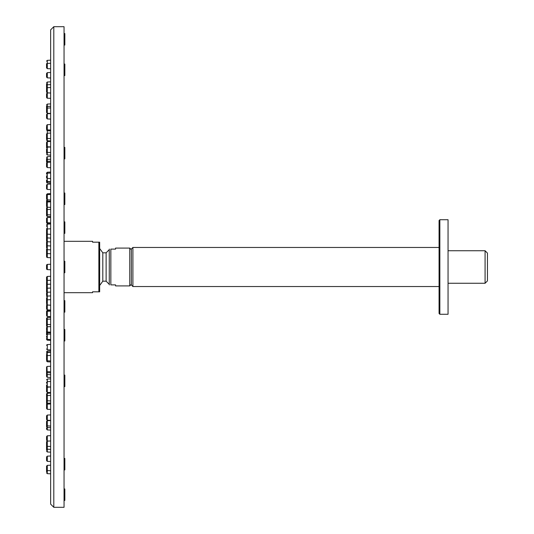 <?xml version="1.0" encoding="UTF-8"?>
<svg xmlns="http://www.w3.org/2000/svg" width="534" height="534" viewBox="0 0 534 534"><rect width="100%" height="100%" fill="white"/><g stroke="black" fill="none" stroke-linecap="round" stroke-linejoin="round"><path stroke-width="0.8" d="M448.053 250.733L485.079 250.733L485.079 283.267L448.053 283.267M485.079 283.267L487.449 280.904L487.449 253.096L485.079 250.733M439.856 314.272L439.856 219.728L448.053 219.728L448.053 314.272L439.856 314.272L439.068 313.485L439.068 220.515L439.068 247.462L132.906 247.462L132.906 286.538L439.068 286.538L439.068 307.791M132.906 247.462L131.331 249.038L131.331 284.962L132.906 286.538M115.571 284.882L115.571 285.91L129.755 285.91L129.755 248.09L115.571 248.09L115.571 249.118L110.845 249.118C108.642 249.118 108.642 249.118 110.845 249.118L110.845 284.882C108.642 284.882 108.642 284.882 110.845 284.882L115.571 284.882M64.047 292.685L92.569 292.685L92.569 291.818L98.87 291.818L98.87 242.182L99.658 242.182L99.658 291.818L98.87 291.818M53.8 26.7L64.047 26.7L64.047 507.3L53.8 507.3L50.65 504.149L50.65 29.851L53.8 26.7L53.8 507.3M64.047 261.246L64.834 261.246L64.834 272.754L64.047 272.754M64.047 375.095L64.834 375.095L64.834 386.596L64.047 386.596M64.047 458.439L64.834 458.439L64.834 469.94L64.047 469.94M64.047 488.944L64.834 488.944L64.834 500.445L64.047 500.445M64.047 33.555L64.834 33.555L64.834 45.056L64.047 45.056M64.047 64.06L64.834 64.06L64.834 75.561L64.047 75.561M64.047 147.404L64.834 147.404L64.834 158.905L64.047 158.905M64.047 300.642L64.834 300.642L64.834 312.143L64.047 312.143M64.047 329.478L64.834 329.478L64.834 340.986L64.047 340.986M64.047 221.857L64.834 221.857L64.834 233.358L64.047 233.358M64.047 193.014L64.834 193.014L64.834 204.522L64.047 204.522M98.87 242.182L92.569 242.182L92.569 241.315L64.047 241.315M102.808 252.816L106.119 252.816L106.119 281.184L102.808 281.184L102.808 252.816L99.658 248.484M106.119 252.816L109.27 249.665L109.27 284.335L106.119 281.184M46.551 469.466L46.551 471.749M46.551 470.267L46.551 469.246M46.551 470.367L46.551 471.849M46.551 447.799L46.551 450.182M46.551 448.607L46.551 447.579M47.306 420.765L47.306 427.554L50.65 427.714L50.65 430.09L47.306 429.93L46.551 429.142L46.551 428.021M46.551 428.121L46.551 429.142M46.551 383.225L46.551 382.324M46.551 357.52L46.551 359.969M46.551 358.868L46.551 357.366M46.551 334.871L46.551 334.518M46.551 311.896L46.551 315.073M46.551 245.74L46.551 244.719M46.551 244.939L46.551 247.883M46.551 285.657L46.551 289.021M46.551 241.942L46.551 245.306M46.551 230.775L46.551 229.753L47.306 228.966L47.306 224.147L50.65 223.986L50.65 228.806L47.306 228.966L47.306 257.562L46.551 256.093M46.551 225.955L46.551 226.336M47.045 269.543L46.551 267.788L46.551 268.816L46.551 267.788L46.551 268.816L46.551 267.788L46.551 268.816L47.306 269.603L47.306 264.397L46.551 265.184L46.551 267.38M46.551 289.455L46.551 291.791M46.551 292.058L46.551 290.015M46.551 305.441L47.306 304.654L46.551 305.441L46.551 309.073L47.306 309.853L50.65 310.014M46.551 330.953L46.551 333.964M46.565 280.964L46.551 277.226L46.551 278.254L46.551 277.226L47.306 276.438L47.306 309.853L46.551 309.073M46.551 255.212L46.551 253.83M46.551 196.419L46.551 195.397L47.306 194.61L50.65 194.449L50.65 193.628L47.306 193.789L46.551 194.57L46.551 195.598L46.551 194.57L47.306 193.789L47.306 216.49L46.551 215.703L46.551 213.226M46.551 212.953L46.551 211.23M46.551 203.641L46.551 201.058M46.551 195.598L46.551 199.022L47.306 199.809L50.65 199.963L50.65 216.644L47.306 216.49L46.551 215.703M46.551 203.047L46.551 202.64M46.551 213.6L46.551 214.675M46.565 249.044L46.551 250.206L46.551 248.904L47.306 249.692L50.65 249.852L50.65 255.839M46.551 253.149L46.551 255.746M46.551 278.254L46.551 279.829M46.551 299.854L46.551 303.479M46.551 303.225L46.551 300.115M46.551 318.337L46.551 321.047L46.551 318.337M46.551 331.374L46.551 332.942M47.306 317.563L47.306 340.211L46.551 339.43L46.551 338.402M46.551 249.178L46.551 252.128M46.551 251.247L46.551 249.859M50.65 220.529L50.65 217.358L47.306 217.512L46.551 218.299L47.306 217.512L47.306 223.512L46.551 222.725L46.551 218.299L46.551 220.902M46.551 181.166L46.551 181.573M46.551 174.131L46.551 173.23M46.551 179.971L46.551 182.194L47.005 182.902M46.551 194.57L46.551 195.724M46.551 221.924L47.306 222.711L50.65 222.872L50.65 223.666L47.172 223.492M46.571 252.976L46.551 251.781M46.551 281.872L46.551 284.822L46.551 281.872M46.551 312.303L46.551 311.275L47.306 310.488L47.306 316.488L46.551 315.701L47.306 316.488L50.65 316.642M50.65 350.865L47.306 351.018L46.551 351.826M46.551 373.526L46.551 372.906M46.551 372.932L46.551 375.923M46.551 325.106L46.551 326.127L46.551 325.106M50.65 324.592L47.306 324.438L46.551 323.651L46.551 320.026L46.551 322.77M46.551 208.894L46.551 208.133M46.551 161.068L46.551 158.491M46.551 150.775L46.551 153.151M46.551 148.973L46.551 151.449M46.551 161.321L46.551 160.173L46.551 161.195L46.551 160.173L47.306 159.386L47.306 156.676L50.65 156.522L50.65 159.225L47.306 159.386L47.306 167.569L46.551 166.782L46.551 165.76L46.551 166.521M46.551 160.474L46.551 158.758M46.551 207.873L47.306 207.085L46.551 207.873L46.551 211.377M46.551 209.662L46.551 210.469M46.551 245.006L47.306 245.794L50.65 245.954L50.65 247.976M46.551 246.308L46.551 247.349M46.551 287.692L46.551 285.096L47.306 284.308L50.65 284.148M46.551 322.623L46.551 326.127L47.306 326.915L46.551 326.127M46.551 323.531L46.551 324.992M50.65 352.113L47.306 352.213L47.306 361.778L50.65 361.939M46.551 353.041L47.306 352.213L47.306 351.052M47.012 366.504L47.306 377.324L50.65 377.445M46.551 373.94L46.551 375.502M46.551 403.304L46.551 400.193M46.551 394.626L46.551 394.012L46.551 394.626M46.551 396.608L46.551 395.04M46.551 356.932L46.551 355.904L46.551 356.932M46.551 163.15L46.551 163.584M46.558 146.409L46.551 147.337M46.551 136.978L46.551 139.374M46.551 137.392L46.551 136.624L46.551 137.392M46.551 137.659L46.551 138.967M46.551 147.491L46.551 147.865M50.65 160.981L50.65 162.216L47.306 162.369L46.551 163.157L46.551 166.782L47.306 167.569L50.65 167.729M46.551 161.195L46.551 161.695M46.551 178.096L46.551 177.068M46.551 243.444L46.551 243.985M46.551 288.994L47.306 288.206L50.65 288.046L50.65 292.085L47.306 292.238L46.551 293.026L46.551 295.629M46.551 312.076L47.306 311.289L50.65 311.128L50.65 315.954M46.551 334.758L46.551 333.73L47.306 332.942L50.65 332.789M46.551 354.329L46.551 356.805M46.551 370.85L46.551 373.827L46.551 370.85M50.65 378.88L47.306 379.033L47.306 386.836L50.65 386.996L47.306 387.223L47.306 392.37M46.551 384.974L46.551 387.537M50.65 393.097L50.65 400.921L47.306 400.767L47.306 409.271M46.925 393.344L50.65 393.064L47.306 393.224L46.551 394.012L46.565 400.086M46.551 401.261L46.551 402.796M47.306 415.092L47.306 420.265L46.551 419.477L46.551 415.852L46.551 418.863M46.565 391.749L46.565 387.891M46.551 294.054L46.551 295.335M46.551 237.343L46.551 240.293M46.551 238.371L46.551 238.024M47.146 189.41L47.306 184.237L46.551 185.024L46.551 188.382M46.585 188.876L47.306 189.436L46.551 188.649L46.551 185.285M50.65 155.12L47.306 154.967L47.306 141.577L46.551 142.364L46.551 145.956M50.65 146.937L47.306 146.777L46.551 145.989L46.551 142.404M46.551 118.127L46.551 117.126L46.551 118.127M46.551 114.543L46.551 118.147L46.551 114.523L47.306 113.735L47.306 118.935L46.551 118.147L47.306 118.935L50.65 119.095M50.65 103.91L47.306 104.07L47.306 108.082L46.551 108.869L46.551 109.83M46.551 105.879L46.551 107.294M50.65 104.25L50.65 106.286L47.306 106.446L46.551 107.234L46.551 108.102M46.551 126.338L46.551 128.934M50.65 186.767L50.65 189.59L47.306 189.436L46.551 188.649M46.591 229.513L46.551 233.378L47.306 234.166L50.65 234.326L50.65 241.915L47.306 241.762L46.551 240.974L46.551 239.946M50.65 366.271L47.306 366.431L46.551 367.218L46.551 371.871L47.306 372.659L50.65 372.819M46.551 369.702L46.551 370.79M50.65 392.523L47.306 392.423L46.551 391.636M46.551 389.046L46.551 390.608M47.306 404.171L46.551 404.906L46.551 405.933L46.551 404.038L47.306 403.25L50.65 403.097L50.65 404.018M46.551 405.933L46.551 407.662M50.65 414.938L50.65 420.418L47.306 420.231M47.019 420.785L46.551 421.506L46.551 424.17M46.551 448.039L46.551 444.902M46.551 445.83L46.551 447.412M46.551 439.589L46.551 437.192M50.65 326.621L47.306 326.781L46.551 327.569L46.551 330.172M46.558 300.555L46.551 297.885M46.558 233.445L46.551 236.462M46.551 234.539L46.551 234.199M50.65 201.859L47.306 202.019L46.551 202.807L46.551 205.977M46.551 204.736L46.551 203.26M46.551 175.786L46.551 177.355M50.65 172.061L47.306 172.222L47.306 173.203L46.551 174.031M50.65 126.278L50.65 124.522L47.306 124.682L46.551 125.47L47.306 124.682L47.306 129.882L46.551 129.054M46.551 97.402L46.551 93.797L46.551 97.422L47.132 98.183M46.551 93.817L46.551 94.818L46.551 93.797L47.306 93.009L47.306 98.209L50.65 98.363L50.65 93.036L47.079 92.836M46.551 89.098L46.551 85.567L46.551 86.588L46.551 85.567L47.306 84.779L47.306 92.883L46.551 92.095L46.551 88.47L46.551 89.492L46.551 88.47L47.306 87.683L50.65 87.523L50.65 88.844M46.551 85.66L46.551 88.798M46.551 86.201L46.551 85.3M46.551 83.818L46.551 86.421M46.551 83.918L46.551 85.393M50.65 81.849L47.306 82.009L47.306 84.779L50.65 84.619L50.65 85.226M50.65 107.608L50.65 109.677M46.551 108.255L46.551 108.636M46.551 126.491L46.551 126.992M50.65 149.22L50.65 152.517L47.306 152.364L46.551 151.576L46.551 150.548M50.65 173.049L47.306 173.203L47.306 178.403L46.551 177.615L46.551 176.594M50.65 207.379L47.306 207.219L46.551 206.431L46.551 205.403M46.558 237.243L46.551 236.115M46.558 268.909L47.306 269.603L46.551 268.816L46.551 265.184L47.045 264.457M46.551 328.79L46.551 329.972M50.65 409.424L47.306 409.318L46.551 408.53L46.551 404.906M46.551 424.089L46.551 426.766L47.306 427.554L47.306 429.93M47.306 435.791L46.551 436.578L47.306 435.791L50.65 435.664M46.551 466.542L46.551 467.17L46.551 466.542M50.65 473.818L47.306 473.658L47.306 465.361L46.551 466.142L46.551 469.373M46.551 457.551L46.551 459.948M46.551 459.54L46.551 457.972M46.551 135.049L46.551 134.147M46.551 108.869L46.551 112.46M46.551 77.043L46.551 76.035M46.551 73.458L46.551 77.063L47.306 77.851L50.65 78.004L50.65 72.49L47.306 72.651L47.306 77.851L46.551 77.063M46.551 67.758L46.551 64.227L46.551 67.858L47.306 68.639L50.65 68.799M46.551 64.327L46.551 65.255L46.551 64.227L47.306 63.439L47.306 68.639L46.551 67.858M50.65 60.182L50.65 63.286L47.306 63.439L47.306 60.342L50.65 60.182M46.551 64.534L46.551 63.633M46.551 63.733L46.551 64.754M46.551 74.46L46.551 73.438L47.306 72.651L46.551 73.438M46.551 89.492L46.551 91.067M46.551 109.897L46.551 110.398M46.565 133.914L46.551 136.624M46.551 164.185L46.551 163.157M46.551 233.378L46.551 231.816M46.558 265.091L47.306 264.397L50.65 264.243L50.65 267M46.665 269.216L47.306 269.603L46.551 268.816L46.551 267.788M46.551 336.2L46.551 337.381M50.65 420.612L50.65 426.019M46.551 445.53L46.551 441.905L46.551 445.53L47.306 446.317L47.306 441.117L50.65 440.964L50.65 446.477L47.306 446.317L47.306 451.991L50.65 452.151M50.65 465.348L50.65 470.714L47.306 470.561L46.551 469.773M46.551 467.21L46.551 468.705M50.65 178.563L47.306 178.403L47.306 182.982L50.65 183.135M50.65 340.372L47.306 340.165M47.306 377.324L46.551 376.537L47.306 377.291M50.65 130.036L47.306 129.882L47.306 140.776L50.65 140.936M50.65 374.775L47.306 374.568M46.551 386.055L47.306 386.836L46.551 388.011M47.306 393.251L47.306 400.767L46.551 399.979M46.919 344.69L47.306 344.564L47.306 349.763L46.551 348.976L47.306 349.763L50.65 349.924M47.306 435.824L47.306 440.964M50.65 107.928L47.306 108.082L47.306 113.281L46.551 112.494L47.306 113.281L50.65 113.442M50.65 426.072L47.306 425.865M47.306 456.183L47.306 461.323M439.856 219.728L439.068 220.515M102.808 281.184L99.658 285.516M109.37 249.118L109.27 249.665M109.37 284.882L109.27 284.335M129.755 248.09L131.331 249.665M129.755 285.91L131.331 284.335M47.306 473.658L46.551 472.87M47.306 451.991L46.551 451.203M47.306 379.033L46.551 379.821M47.306 361.778L46.551 360.991M47.306 229.346L46.551 228.559L47.306 229.346M47.306 224.147L46.551 224.927L47.306 224.147M47.306 317.51L46.551 318.297L47.306 317.51L50.65 317.356M46.565 277.119L47.306 276.438L50.65 276.285M46.665 257.174L46.551 256.774L47.306 257.562L50.65 257.715M50.65 310.334L47.139 310.514M46.598 311.022L47.306 310.488M46.565 182.301L47.306 182.982M47.306 172.222L46.551 173.009M47.306 223.512L46.551 222.725M46.551 252.809L47.306 253.59L50.65 253.75M46.551 281.191L47.306 280.41L50.65 280.25M47.306 340.211L46.551 339.43M47.306 351.018L46.551 351.806M47.306 156.676L46.551 157.463L47.306 156.676L50.65 156.522M47.306 154.967L46.551 154.179M46.551 180.999L47.306 181.787L50.65 181.94M46.565 393.885L47.306 393.224M46.591 140.228L47.306 140.776M46.565 146.109L46.551 146.463M46.551 180.692L47.306 181.48L50.65 181.64M46.551 200.27L47.306 201.058L50.65 201.211M47.306 264.397L46.551 265.184L47.306 264.397M46.551 353.308L47.306 352.52L50.65 352.36M47.306 374.614L46.551 373.827M47.306 415.065L46.551 415.852L47.306 415.065L50.65 414.905M50.65 344.41L47.306 344.564L46.558 345.251M46.558 296.757L47.306 296.07L50.65 295.916M50.65 141.423L47.099 141.617M47.306 104.07L46.551 104.858M46.551 114.523L47.306 113.735L50.65 113.582M46.551 129.962L47.306 130.75L50.65 130.903M47.306 141.577L46.551 142.364M46.551 162.129L47.306 161.341L50.65 161.181M46.551 185.024L47.306 184.237L50.65 184.076M46.551 210.349L47.306 209.562L50.65 209.408M46.551 213.974L47.306 214.761L50.65 214.922M46.551 320.026L47.306 319.239L50.65 319.078M47.306 344.564L46.551 345.351M47.306 420.265L46.551 419.477M47.306 440.991L46.551 440.203L47.306 440.991L48.661 441.057M47.306 93.009L48.661 92.943L47.306 93.009L46.551 93.797M47.306 82.009L46.551 82.797M47.306 98.209L46.551 97.422M46.551 147.945L47.306 147.164L50.65 147.004M47.306 207.219L46.551 206.431M46.551 237.143L47.306 237.93L50.65 238.084M46.551 331.193L47.306 331.981L50.65 332.141M47.306 326.781L46.551 327.569M46.551 356.385L47.306 355.597L50.65 355.437M46.551 360.009L47.306 360.797L50.65 360.951M46.551 382.424L47.306 381.636L50.65 381.483M47.306 404.118L50.65 403.964M47.306 409.318L46.551 408.53M46.551 448.433L47.306 449.221L50.65 449.381M47.306 461.349L46.551 460.562L47.306 461.349L50.65 461.509M47.306 456.149L46.551 456.937L47.306 456.149L50.65 455.996M46.551 441.905L47.306 441.117L46.625 441.585M46.578 421.306L47.306 420.719L50.65 420.558M46.591 366.985L47.306 366.431M50.65 305.194L47.306 305.034L46.571 304.413M47.306 60.342L46.551 61.13M46.551 134.021L47.306 133.233L50.65 133.079M46.551 137.645L47.306 138.433L50.65 138.593M47.306 228.966L46.551 229.753M46.551 268.816L47.306 269.603L50.65 269.757M46.551 300.622L47.306 299.834L50.65 299.674M47.306 305.034L46.551 304.247M46.551 334.978L47.306 334.191L50.65 334.037M46.551 338.603L47.306 339.39L50.65 339.551M46.551 370.843L47.306 371.631L50.65 371.784M46.551 396.355L47.306 395.567L50.65 395.407M47.306 425.918L46.551 425.131M46.551 466.142L47.306 465.361L50.65 465.201"/></g></svg>
